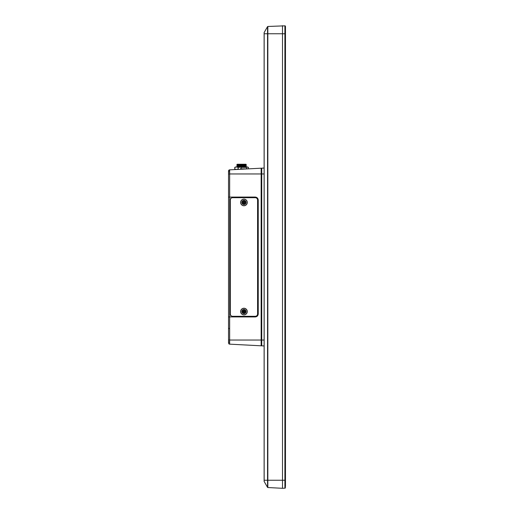 <?xml version="1.0" encoding="UTF-8"?>
<svg xmlns="http://www.w3.org/2000/svg" width="514" height="514" viewBox="0 0 514 514"><rect width="100%" height="100%" fill="white"/><g stroke="black" fill="none" stroke-linecap="round" stroke-linejoin="round"><path stroke-width="0.77" d="M264.119 81.546L264.119 111.197M246.045 311.561A2.095 2.095 0 0 1 243.951 313.656A2.095 2.095 0 0 1 241.856 311.561A2.095 2.095 0 0 1 243.951 309.473A2.095 2.095 0 0 1 246.045 311.561M243.951 308.239A3.322 3.322 0 0 1 247.273 311.561A3.322 3.322 0 0 1 243.951 314.883A3.322 3.322 0 0 1 240.629 311.561A3.322 3.322 0 0 1 243.951 308.239M245.236 311.079A5.667 2.737 98.8 0 1 245.229 311.124L245.576 311.124A5.5 3.386 90 0 1 245.576 312.004L245.229 312.004A5.667 2.737 81.2 0 1 245.236 312.043L244.433 312.846A5.667 2.737 -171.2 0 1 244.394 312.84L244.394 313.187A5.5 3.386 180 0 1 243.514 313.187L243.514 312.84A5.667 2.737 171.2 0 1 243.469 312.846L242.672 312.043A5.667 2.737 -81.2 0 1 242.672 312.004L242.325 312.004A5.5 3.386 -90 0 1 242.325 311.124L242.672 311.124A5.667 2.737 -98.8 0 1 242.672 311.079L243.469 310.283A5.667 2.737 8.8 0 1 243.514 310.283L243.514 309.936A5.5 3.386 0 0 1 244.394 309.936L244.394 310.283A5.667 2.737 -8.8 0 1 244.433 310.283L245.236 311.079L244.465 311.124L244.394 310.283M244.433 312.846L244.433 310.283M243.469 310.283L243.514 311.124L242.672 311.079M243.514 310.283L243.514 312.84M242.672 312.043L243.514 312.004L243.469 312.846M244.394 312.84L244.394 312.004L245.236 312.043M245.576 311.124L244.394 311.124L243.951 311.561L244.394 312.004L242.325 312.004M243.951 311.124L243.951 311.561L242.325 311.124M244.394 312.004L245.576 312.004M243.514 312.004L243.951 311.561L243.951 312.004M243.514 311.124L244.394 311.124M243.514 311.561L244.394 311.561M247.189 168.862L246.045 167.352L241.856 167.352A1.78 1.78 0 0 0 240.713 168.862L247.195 168.926M245.229 167.127L245.229 167.127A5.917 5.917 0 0 1 245.576 167.217A5.917 5.917 0 0 0 245.229 167.127A5.667 0.765 119.2 0 1 245.236 167.134L244.433 167.134A5.667 4.909 -164.4 0 0 244.394 167.127L244.394 167.217A5.5 4.337 180 0 0 243.514 167.217L243.514 167.127A5.667 4.909 164.4 0 0 243.469 167.134L242.672 167.134A5.667 0.765 -119.2 0 1 242.672 167.127A5.917 5.917 0 0 0 242.325 167.217L242.325 167.217A5.917 5.917 0 0 1 242.672 167.127L242.679 167.127M232.681 316.309L255.22 316.309A2.371 2.371 0 0 0 257.591 313.938L257.591 200.062A2.371 2.371 0 0 0 255.22 197.691L232.681 197.691A2.371 2.371 0 0 0 230.311 200.062L230.311 313.938A2.371 2.371 0 0 0 232.681 316.309M243.951 199.117A3.322 3.322 0 0 1 247.273 202.439A3.322 3.322 0 0 1 243.951 205.761A3.322 3.322 0 0 1 240.629 202.439A3.322 3.322 0 0 1 243.951 199.117M282.501 488.3L267.839 487.529A0.353 0.353 0 0 1 267.55 487.356L264.164 481.489A0.353 0.353 0 0 1 264.119 481.31L264.119 480.237L264.119 481.31A0.353 0.353 0 0 0 264.164 481.489A0.353 0.353 0 0 1 264.119 481.31A0.353 0.353 0 0 0 264.164 481.489L264.164 32.511L267.55 26.644L267.55 33.763L264.119 33.763L264.119 480.237L267.55 480.237L267.55 487.356A0.353 0.353 0 0 0 267.839 487.529L267.839 26.471A0.353 0.353 0 0 0 267.55 26.644A0.353 0.353 0 0 1 267.839 26.471L284.904 25.829L284.904 488.171L282.501 488.3L282.501 480.237L285.469 480.237L285.469 486.674L285.469 26.42A0.591 0.591 0 0 0 284.904 25.829A0.591 0.591 0 0 1 285.469 26.42A0.591 0.591 0 0 0 284.904 25.829M264.119 345.961L261.742 345.838L261.742 168.162L264.119 168.039M282.501 25.7L282.501 480.237L267.55 480.237L267.55 33.763L285.469 33.763M285.469 486.674L285.469 480.237M285.469 487.58A0.591 0.591 0 0 1 284.904 488.171A0.591 0.591 0 0 0 285.469 487.58A0.591 0.591 0 0 1 284.904 488.171M264.119 32.69L264.119 33.763L264.119 32.69A0.353 0.353 0 0 1 264.164 32.511M246.29 164.596L245.93 164.242L237.23 164.242L236.87 164.596L246.29 164.596L245.814 165.071L237.346 165.071L236.87 164.596M245.814 165.071L246.29 165.547L236.87 165.547L237.346 165.071M246.29 165.547L245.814 166.022L237.346 166.022L236.87 165.547M245.814 166.022L246.29 166.497L236.87 166.497L237.346 166.022M246.29 166.497L245.814 166.973M235.65 169.53L236.954 169.459M234.731 167.429L234.731 169.003L236.446 169.459L238.155 169.003L238.155 167.429L236.446 166.973L234.731 167.429L235.65 166.973L247.51 166.973L248.429 167.429L246.714 166.973L245.005 167.429M244.356 167.211L241.58 166.973L238.155 167.429M238.155 169.003L239.376 169.337M248.429 168.862L248.429 167.429M228.531 316.9L255.265 316.945L228.531 316.9L228.531 342.973A1.189 1.189 0 0 0 229.655 344.155L261.151 345.806L261.151 168.194L229.655 169.845A1.189 1.189 0 0 0 228.531 171.027L228.531 197.1L255.265 197.055L228.531 197.1M261.742 345.241L261.151 345.254M261.742 168.759L261.151 168.746M255.22 197.1A2.968 2.968 -45 0 1 258.189 200.062L257.366 197.922L255.265 197.055M258.234 200.017L258.234 313.983L258.189 200.062M255.265 316.945L257.366 316.078L258.234 313.983M228.531 197.119L228.531 316.881M255.22 316.9A2.968 2.968 45 0 0 258.189 313.938M228.531 171.027L229.655 169.845A1.189 1.189 0 0 0 228.531 171.027M264.119 340.03L228.531 340.03L228.531 320.813M228.531 311.799L228.531 259.968M228.531 254.032L228.531 202.201M228.531 193.187L228.531 191.169M228.531 180.491L228.531 173.97L229.655 173.97L229.655 169.845M243.514 201.996L243.514 202.876L243.951 202.439L243.514 201.996L244.394 201.996L243.951 202.439L244.394 202.439M243.514 202.439L244.394 202.876L243.514 202.876M244.433 201.154L244.465 201.996L244.394 201.16A5.667 2.737 -8.8 0 1 244.433 201.154L245.236 201.957L244.465 201.996L245.576 201.996A5.5 3.386 90 0 1 245.576 202.876L245.229 202.876A5.667 2.737 81.2 0 1 245.236 202.921L244.433 203.717L244.394 202.876L244.394 204.064A5.5 3.386 180 0 1 243.514 204.064L243.514 203.717A5.667 2.737 171.2 0 1 243.469 203.717L242.672 202.921L243.437 202.876L242.325 202.876A5.5 3.386 -90 0 1 242.325 201.996L242.672 201.996A5.667 2.737 -98.8 0 1 242.672 201.957L243.469 201.154L243.514 201.918L243.514 200.813A5.5 3.386 0 0 1 244.394 200.813L244.394 201.16M244.394 202.876L244.394 201.996M242.672 201.957L242.325 201.996M243.951 201.996L243.951 202.876M245.236 202.921L245.576 202.876M243.469 203.717L243.514 202.953L243.514 203.717M242.672 202.921A5.667 2.737 -81.2 0 1 242.672 202.876L242.325 202.876M245.236 201.957A5.667 2.737 98.8 0 1 245.229 201.996L245.576 201.996M243.951 200.344A2.095 2.095 0 0 1 246.045 202.439A2.095 2.095 0 0 1 243.951 204.527A2.095 2.095 0 0 1 241.856 202.439A2.095 2.095 0 0 1 243.951 200.344M243.951 314.799A3.238 3.238 0 0 0 247.189 311.561A3.238 3.238 0 0 0 243.951 308.323A3.238 3.238 0 0 0 240.713 311.561A3.238 3.238 0 0 0 243.951 314.799M264.119 173.97L229.655 173.97L229.655 197.08M229.655 344.155L229.655 316.92M229.719 316.9L229.719 197.1M243.951 199.201A3.238 3.238 0 0 0 240.713 202.439A3.238 3.238 0 0 0 243.951 205.677A3.238 3.238 0 0 0 247.189 202.439A3.238 3.238 0 0 0 243.951 199.201M240.713 168.862L240.68 169.267M246.045 167.352A5.93 5.93 0 0 0 245.589 167.198M242.319 167.198A5.93 5.93 0 0 0 241.856 167.352M237.346 166.973L236.87 166.497M234.731 169.003L235.65 169.459M228.531 327.983L228.948 328.549M229.109 341.996L228.531 342.587M229.109 172.004L228.531 171.413L229.109 172.004"/></g></svg>
